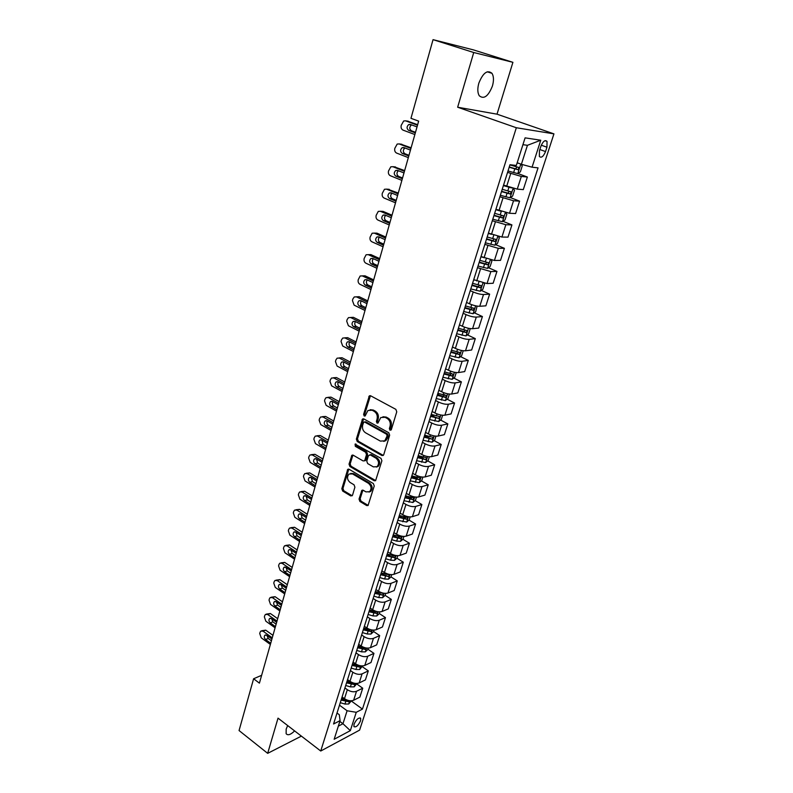 <?xml version="1.0" encoding="UTF-8"?>
<svg xmlns="http://www.w3.org/2000/svg" width="793" height="793" viewBox="0 0 793 793"><rect width="100%" height="100%" fill="white"/><g stroke="black" fill="none" stroke-linecap="round" stroke-linejoin="round"><path stroke-width="1.19" d="M390.007 430.262L391.346 429.637L396.758 411.805L395.856 409.347L370.628 395.786L369.33 395.856L363.6 414.342L364.215 416.028L365.127 415.978L367.952 410.467L372.145 410.229L374.217 411.369C376.804 413.153 377.755 415.74 377.071 419.11L376.388 421.39L377.012 423.085L377.954 423.036L380.759 417.544L385.081 417.296L387.182 418.446C389.819 420.26 390.78 422.857 390.067 426.257L389.373 428.547L390.007 430.262M287.681 725.565L286.174 729.094L286.134 733.684C287.8 735.706 290.625 734.784 294.619 730.908M492.413 86.06C493.94 80.608 493.801 76.366 491.997 73.333C487.378 69.566 482.996 72.847 478.833 83.176C477.356 88.608 477.495 92.811 479.279 95.775C483.908 99.541 488.29 96.31 492.413 86.06M360.557 720.768L360.676 718.329C358.595 717.397 356.384 719.35 354.035 724.207L353.926 726.626C356.007 727.558 358.228 725.605 360.557 720.768M359.021 499.065L359.883 501.454L366.693 505.567L368.071 505.508L374.237 485.98L373.354 483.561L349.079 469.268L347.77 469.327L341.833 488.706L342.685 491.065L350.744 495.932L352.538 495.159L354.907 487.189L354.045 484.801L350.01 482.402C347.106 479.715 346.769 476.93 349.009 474.045L352.518 473.917L368.487 483.334C371.431 486.01 371.798 488.805 369.578 491.719L365.91 491.878L363.244 490.282L361.886 490.342L359.021 499.065L360.141 498.757L361.003 501.136L368.18 505.399M278.026 718.141L267.677 753.35L239.06 730.551L253.601 678.758L259.41 683.15L418.664 121.131L410.962 118.316L433.047 39.65L473.738 52.516L457.65 107.224L516.332 127.742L320.739 751.021L278.026 718.141M381.859 455.499L383.247 455.43L383.753 454.657L389.67 435.169L388.768 432.73L363.838 418.932L362.54 419.001L356.354 439.094L357.227 441.483L381.859 455.499L383.306 455.38M381.889 460.792L375.595 480.687L374.217 480.746L349.891 466.482L349.029 464.113L351.904 455.261L353.202 455.202L363.035 460.892L364.374 460.832L364.879 460.059L366.495 454.637L365.613 452.238L355.333 446.35L355.076 444.13L380.997 458.364L381.889 460.792M540.866 146.338L539.438 150.739L539.369 156.499C541.381 158.194 543.433 156.548 545.534 151.562L546.952 147.211L547.031 141.382C545.029 139.677 542.967 141.332 540.866 146.338M516.332 127.742L553.94 133.868L359.596 730.125L320.739 751.021M540.757 140.222L532.063 167.194L521.388 164.29L527.444 145.307L540.757 140.222L525.095 137.863L516.342 165.44L509.978 164.726L333.556 723.999L340.078 720.639L339.305 714.731L337.015 713.036M351.358 701.042L362.451 709.101L538.05 167.868L532.063 167.194M362.451 709.101L356.255 712.302L350.337 730.65L334.16 739.264L340.078 720.639M457.65 107.224L497.013 114.172L512.912 62.32L473.738 52.516M512.912 62.32L473.381 49.87L433.047 39.65M267.677 753.35L301.39 736.122M497.013 114.172L553.94 133.868M261.631 675.309L253.601 678.758M527.444 145.307L522.934 144.673M521.388 164.29L517.195 162.743M339.83 721.412L342.963 723.731L347.096 710.766L339.493 705.185M356.8 683.982L362.728 688.215L359.853 697.126L353.638 700.239C350.823 701.28 347.77 700.764 344.479 698.692L342.09 696.948M362.728 688.215L356.513 691.278C353.688 692.299 350.625 691.774 347.324 689.702L344.925 687.967M362.322 666.705L368.309 670.898L365.395 679.928L359.179 682.942C356.354 683.943 353.281 683.417 349.971 681.356L347.552 679.631M368.309 670.898L362.084 673.862C359.259 674.843 356.176 674.308 352.855 672.256L350.427 670.531M367.912 649.209L373.949 653.373L371.005 662.512L364.79 665.426C361.955 666.388 358.872 665.842 355.532 663.791L353.093 662.086M373.949 653.373L367.734 656.227C364.899 657.169 361.806 656.614 358.446 654.572L355.998 652.867M373.572 631.486L379.669 635.609L376.685 644.868L370.47 647.673C367.635 648.595 364.532 648.04 361.162 646.008L358.694 644.312M379.669 635.609L373.453 638.355C370.618 639.257 367.506 638.692 364.116 636.67L361.638 634.975M379.302 613.534L385.467 617.618L382.444 626.995L376.219 629.701C373.384 630.574 370.272 630.009 366.862 627.987L364.374 626.301M385.467 617.618L379.242 620.255C376.407 621.107 373.275 620.532 369.855 618.52L367.357 616.845M385.111 595.345L391.336 599.389L388.273 608.895L382.057 611.482C379.213 612.315 376.08 611.73 372.641 609.728L370.133 608.062M391.336 599.389L385.12 601.907C382.276 602.72 379.133 602.135 375.674 600.132L373.156 598.477M379.748 577.572L384.635 579.009L388.461 579.168L391.008 576.898L397.283 580.922L394.18 590.547L387.965 593.025C385.12 593.808 381.968 593.214 378.499 591.231L375.961 589.576M397.283 580.922L391.068 583.321C388.223 584.094 385.061 583.489 381.572 581.507L379.024 579.871M396.906 558.213L403.31 562.207L400.168 571.961L393.952 574.32C391.108 575.064 387.936 574.449 384.436 572.477L381.869 570.851M403.31 562.207L397.095 564.487C394.25 565.211 391.068 564.586 387.549 562.634L384.972 561.008M402.903 539.26L409.416 543.235L406.234 553.127L400.019 555.358C397.174 556.062 393.982 555.427 390.443 553.474L387.856 551.869M409.416 543.235L403.201 545.406C400.356 546.08 397.154 545.435 393.606 543.492L391.008 541.897M408.98 520.059L415.611 524.014L412.38 534.046L406.165 536.147C403.32 536.802 400.108 536.157 396.54 534.224L393.923 532.628M415.611 524.014L409.396 526.056C406.551 526.681 403.33 526.027 399.741 524.104L397.115 522.518M415.126 500.591L421.876 504.536L418.605 514.697L412.4 516.679C409.555 517.274 406.323 516.62 402.725 514.697L400.078 513.121M421.876 504.536L415.681 506.44C412.826 507.014 409.584 506.35 405.966 504.447L403.31 502.881M421.361 480.865L428.24 484.791L424.919 495.09L418.724 496.933C415.869 497.479 412.628 496.805 408.98 494.911L406.313 493.355M428.24 484.791L422.045 486.565C419.19 487.08 415.928 486.396 412.281 484.513L409.594 482.967M427.675 460.862L434.683 464.767L431.323 475.215L425.127 476.92C422.272 477.416 419.011 476.722 415.334 474.848L412.638 473.312M434.683 464.767L428.498 466.403C425.643 466.869 422.362 466.175 418.674 464.301L415.958 462.785M434.078 440.591L441.225 444.476L437.815 455.063L431.62 456.629C428.765 457.075 425.484 456.362 421.777 454.508L419.051 452.991M441.225 444.476L435.04 445.963C432.185 446.38 428.884 445.666 425.157 443.822L422.411 442.316M440.561 420.032L447.847 423.898L444.397 434.633L438.212 436.051C435.357 436.437 432.046 435.714 428.299 433.88L425.544 432.383M447.847 423.898L441.671 425.236C438.816 425.593 435.506 424.86 431.739 423.036L428.963 421.559M447.133 399.186L454.567 403.032L451.068 413.916L444.893 415.185C442.028 415.512 438.707 414.779 434.921 412.965L432.135 411.488M454.567 403.032L448.402 404.222C445.537 404.519 442.207 403.766 438.4 401.972L435.605 400.505M453.784 378.053L461.387 381.869L457.829 392.912L451.663 394.032C448.808 394.299 445.468 393.536 441.642 391.752L438.826 390.305M461.387 381.869L455.222 382.9C452.367 383.138 449.016 382.375 445.17 380.6L442.335 379.163M460.535 356.612L468.296 360.409L464.688 371.6L458.532 372.561C455.678 372.769 452.317 371.996 448.451 370.232L445.607 368.804M468.296 360.409L462.141 361.281C459.286 361.459 455.916 360.666 452.03 358.912L449.165 357.504M467.374 334.864L475.304 338.631L471.647 349.991L465.501 350.793C462.646 350.932 459.266 350.139 455.36 348.395L452.476 346.997M475.304 338.631L469.169 339.345C466.304 339.454 462.914 338.651 458.988 336.926L456.094 335.538M474.303 312.809L482.422 316.546L478.714 328.074L472.578 328.699C469.714 328.778 466.314 327.965 462.369 326.25L459.454 324.882M482.422 316.546L476.296 317.091C473.431 317.131 470.021 316.308 466.056 314.613L463.132 313.245M481.321 290.426L489.638 294.144L485.871 305.83L479.745 306.286C476.89 306.306 473.471 305.464 469.486 303.778L466.542 302.44M489.638 294.144L483.522 294.51C480.667 294.481 477.227 293.638 473.223 291.963L470.259 290.635M488.438 267.727L496.963 271.404L493.137 283.27L487.031 283.547L473.718 279.661M496.963 271.404L490.857 271.593L477.495 267.687M495.655 244.68L504.388 248.328L500.512 260.372L494.416 260.471L481.014 256.545M504.388 248.328L498.301 248.338L484.85 244.393M502.97 221.306L511.931 224.915L507.996 237.137L501.91 237.048L488.409 233.092M511.931 224.915L505.855 224.726L492.304 220.751M510.375 197.576L519.584 201.154L515.589 213.555L509.522 213.267L495.922 209.283M519.584 201.154L513.527 200.768L499.877 196.763M517.888 173.489L527.355 177.027L523.301 189.616L517.254 189.131L503.545 185.106M527.355 177.027L521.318 176.442L507.56 172.398M338.324 726.15L342.963 723.731L350.337 730.65M444.209 373.235L444.744 373.503M437.577 394.25L439.52 395.251M431.035 414.987L434.177 416.652M424.582 435.426L428.765 437.696M418.535 455.767L423.234 458.394M413.51 476.385L417.425 478.615M408.425 496.676L411.418 498.42M403.29 516.659L405.392 517.918M398.126 536.346L399.404 537.119M392.852 555.685L393.467 556.062M347.096 710.766L356.255 712.302M391.118 430.024L390.493 428.319L391.187 426.029C391.891 422.639 390.929 420.032 388.302 418.228L387.182 418.446M382.92 416.761L386.191 417.078L388.302 418.228M370.093 409.713L373.265 410.031L375.337 411.161C377.934 412.945 378.885 415.522 378.192 418.892L377.508 421.172L378.132 422.867M370.43 395.697L364.73 414.134L365.315 415.8M363.61 418.833L357.484 438.856L358.357 441.235L382.979 455.241M387.143 435.912L386.518 434.197L364.671 422.064L363.749 422.114L362.679 425.068C362.004 428.398 362.946 430.956 365.494 432.75L380.362 441.096L384.754 440.849L387.143 435.912L388.263 435.664L387.628 433.959L386.518 434.197M364.453 421.985L365.791 421.846L387.628 433.959M383.772 441.404L385.864 440.601L387.529 438.063L386.419 438.311M388.263 435.664L387.529 438.063M352.935 455.083L350.159 463.846L351.021 466.215L375.684 480.608M364.463 460.753L365.999 459.801L367.615 454.379L366.733 451.98L356.454 446.102L355.333 446.35M356.007 444.1L356.454 446.102M373.364 466.869L377.042 466.69C379.341 463.707 378.995 460.872 375.981 458.185L370.252 454.895L368.398 455.737L366.782 461.159L367.655 463.568L373.364 466.869M376.397 467.077L378.152 466.413C380.462 463.439 380.105 460.604 377.101 457.918L375.981 458.185M369.845 454.746L371.372 454.637L377.101 457.918M362.897 490.133L360.141 498.757M369.023 492.076L370.698 491.412C372.908 488.508 372.551 485.712 369.597 483.036L368.487 483.334M350.684 473.421L353.648 473.629L369.597 483.036M348.791 469.149L342.963 488.409L343.815 490.768L352.201 495.774M519.128 163.457L517.135 162.942M417.653 124.679L407.374 121.111M414.868 134.542L403.032 130.121C401.367 129.249 400.762 127.663 401.208 125.353L403.677 120.972L405.629 120.843L417.505 125.225M521.11 164.191L522.23 165.975L520.367 171.843L517.73 173.588L508.006 170.981M411.557 124.878L411.458 124.927C409.267 127.009 409.238 128.952 411.369 130.756L415.502 132.302M509.175 167.254L517.958 169.712L519.058 167.561L509.929 164.894M516.996 166.966L515.609 168.84L509.265 166.986M417.029 126.9L410.338 124.432L408.752 124.531C406.571 126.622 406.541 128.565 408.663 130.379L415.334 132.867M511.564 187.921L503.386 185.602M505.865 185.998L503.486 185.294M411.111 147.795L400.743 144.128M408.326 157.629L396.619 153.079C394.973 152.197 394.369 150.611 394.815 148.331L397.184 144.058L399.176 143.929L410.933 148.43M513.21 188.367L514.479 190.261L512.635 196.04L510.008 197.824L500.343 195.286M410.457 150.095L403.845 147.548L402.22 147.657L404.926 147.974C402.814 150.016 402.804 151.929 404.896 153.713L408.98 155.299M501.493 191.609L510.216 194.027L511.316 191.916L502.227 189.289M509.304 191.351L507.897 193.125L501.602 191.291M402.22 147.657C400.108 149.708 400.098 151.622 402.19 153.416L408.791 155.973M496.448 209.491L495.903 209.332M404.648 170.574L394.2 166.827M401.873 180.388L390.295 175.709C388.669 174.817 388.064 173.241 388.511 170.991L390.79 166.817L392.822 166.699L404.44 171.318M500.621 211.116L495.794 209.689M505.736 212.633L506.836 214.189L505.022 219.879L502.395 221.693L492.79 219.225M398.413 170.733C396.45 172.775 396.48 174.648 398.512 176.353L402.557 177.979M493.93 215.607L502.593 217.976L503.684 215.904L494.654 213.317M501.711 215.359L500.294 217.054L494.049 215.24M403.984 172.953L397.432 170.346L395.786 170.445C393.744 172.468 393.754 174.361 395.806 176.125L402.338 178.752M398.284 193.046L387.757 189.23M395.519 202.82L384.06 198.032C382.444 197.12 381.849 195.554 382.285 193.333L384.486 189.269L386.548 189.14L398.046 193.888M491.382 234.322L488.31 233.41M498.4 236.532L499.312 237.751L497.518 243.362L494.901 245.215L485.346 242.807M391.99 193.185C390.176 195.207 390.245 197.041 392.218 198.676L396.213 200.342M486.476 239.238L495.08 241.578L496.17 239.526L487.18 236.988M494.227 239.02L492.81 240.626L486.605 238.822M397.59 195.494L391.118 192.818L389.442 192.927C387.47 194.909 387.49 196.773 389.512 198.528L395.975 201.214M392.01 215.2L383.069 211.394L381.413 211.325M389.244 224.954L377.914 220.048C376.308 219.126 375.723 217.56 376.15 215.369L378.271 211.404L380.362 211.285L391.742 216.132M482.957 257.378L480.935 256.783M491.174 260.074L491.898 260.976L490.133 266.498L487.517 268.391L478.02 266.042M385.676 215.319C383.99 217.332 384.099 219.126 386.003 220.692L389.968 222.407M479.131 262.533L487.675 264.822L488.766 262.81L479.824 260.312M486.852 262.324L485.435 263.861L479.269 262.067M391.296 217.728L384.883 214.982L383.188 215.081C381.274 217.044 381.314 218.878 383.306 220.613L389.69 223.368M385.814 237.057L376.972 233.162L375.158 233.132M383.059 246.772L371.848 241.766C370.262 240.824 369.677 239.268 370.103 237.107L372.135 233.231L374.266 233.112L385.527 238.078M474.868 280.167L473.669 279.82M484.087 283.26L484.592 283.864L482.848 289.306L480.241 291.229L470.794 288.93M379.45 237.157C377.884 239.149 378.033 240.903 379.887 242.41L383.802 244.155M471.885 285.48L480.38 287.73L481.47 285.748L472.578 283.289M479.577 285.292L478.169 286.739L472.043 284.974M385.081 239.645L378.737 236.849L377.012 236.948C375.168 238.871 375.228 240.685 377.181 242.39L383.505 245.215M379.708 258.607L370.955 254.632L369.003 254.642M376.962 268.302L365.86 263.187C364.294 262.225 363.719 260.679 364.136 258.548L366.098 254.761L368.249 254.652L379.391 259.727M467.047 302.668L466.512 302.51M477.108 306.108L475.671 311.778L473.064 313.731L463.677 311.5M373.325 258.696C371.867 260.669 372.046 262.374 373.84 263.831L377.726 265.615M464.757 308.09L473.193 310.301L474.283 308.358L465.432 305.929M472.41 307.922L471.002 309.3L464.926 307.545M378.955 261.274L372.68 258.409L370.936 258.508C369.151 260.391 369.221 262.186 371.144 263.881L377.399 266.755M373.681 279.87L365.018 275.815L362.936 275.875M370.946 289.534L359.963 284.31C358.406 283.349 357.831 281.802 358.238 279.691L360.141 276.004L362.312 275.895L373.344 281.069M470.259 328.609L468.604 333.932L465.997 335.915L456.669 333.734M367.278 279.949C365.94 281.892 366.138 283.557 367.883 284.965L371.729 286.779M457.73 330.374L466.115 332.554L467.196 330.641L458.394 328.252M465.332 330.225L463.945 331.524L457.908 329.789M372.908 282.595L366.703 279.681L364.939 279.77C363.214 281.634 363.293 283.398 365.176 285.074L371.372 288.018M367.734 300.844L359.17 296.711L356.434 296.84M365.008 310.479L354.134 305.156L352.429 300.567L352.895 298.902L354.263 296.959L356.454 296.86L367.377 302.133M463.231 350.744L461.625 355.76L459.028 357.772L449.75 355.651M361.321 300.914C360.091 302.827 360.309 304.453 362.004 305.811L365.811 307.664M450.791 352.34L459.127 354.491L460.208 352.598L451.455 350.248M458.364 352.201L456.986 353.44L450.989 351.715M366.951 303.64L360.805 300.666L359.021 300.745C357.356 302.579 357.445 304.324 359.298 305.989L365.434 308.983M361.876 321.542L353.391 317.329L350.556 317.478M359.15 331.147L348.395 325.735L346.7 321.155L347.156 319.52L348.474 317.636L350.675 317.537L361.489 322.91M456.262 372.561L454.756 377.29L452.159 379.332L442.93 377.26M355.452 321.601C354.312 323.475 354.56 325.071 356.206 326.389L359.972 328.272M443.961 373.999L452.248 376.11L453.328 374.246L444.615 371.937M451.366 373.275L450.127 375.039L444.169 373.334M361.063 324.396L354.977 321.363L353.192 321.443C351.567 323.247 351.676 324.971 353.5 326.617L359.576 329.67M356.087 341.961L347.691 337.679L344.747 337.838M353.371 351.537L342.715 346.026L341.04 341.476L341.496 339.86L342.754 338.036L344.975 337.937L355.68 343.409M449.393 394.062L447.976 398.512L445.388 400.584L436.219 398.562M349.663 342.011C348.623 343.855 348.89 345.411 350.486 346.68L354.203 348.603M437.23 395.35L445.458 397.422L446.538 395.588L437.875 393.308M444.615 394.617L443.356 396.341L437.449 394.646M355.264 344.876L349.237 341.793L347.433 341.872C345.867 343.647 345.986 345.342 347.78 346.977L353.787 350.08M350.377 362.114L342.061 357.752L339.027 357.94M347.671 371.659L337.124 366.059L335.459 361.519L335.905 359.933L337.114 358.168L339.354 358.079L349.941 363.64M442.623 415.264L441.295 419.438L438.707 421.539L429.588 419.566M343.964 362.153C343.002 363.967 343.29 365.484 344.836 366.713L348.524 368.666M430.589 416.394L438.767 418.436L439.837 416.632L431.223 414.392M438.767 418.436L430.827 415.661M349.535 365.087L343.567 361.945L341.763 362.024C340.237 363.769 340.366 365.444 342.13 367.07L348.077 370.222M344.747 381.998L336.51 377.567L333.377 377.775M342.051 391.514L331.603 385.834L329.947 381.314L330.394 379.738L331.553 378.033L333.803 377.954L344.291 383.604M435.952 436.16L434.703 440.075L432.126 442.197L423.056 440.284M338.333 382.038C337.451 383.812 337.759 385.299 339.255 386.488L342.913 388.471M424.047 437.151L432.165 439.163L433.236 437.379L424.671 435.169M432.165 439.163L424.285 436.378M343.884 385.031L337.977 381.839L336.163 381.909C334.686 383.624 334.815 385.289 336.559 386.895L342.447 390.097M339.176 401.635L331.028 397.134L327.806 397.352M336.49 411.111L326.151 405.342L324.515 400.852L324.952 399.295L326.062 397.64L328.322 397.571L338.7 403.31M429.37 456.778L428.2 460.426L425.623 462.577L416.612 460.713M332.782 401.654C331.98 403.399 332.307 404.846 333.754 406.006L337.372 408.008M417.584 457.62L425.663 459.593L426.733 457.839L418.198 455.668M425.663 459.593L417.842 456.818M338.304 404.717L332.455 401.476L330.631 401.536C329.194 403.231 329.343 404.866 331.058 406.462L336.886 409.713M333.694 421.004L325.616 416.444L322.315 416.692M331.008 430.46L320.769 424.602L319.143 420.131L319.569 418.595L320.64 416.989L322.91 416.93L333.199 422.748M422.877 477.099L421.787 480.499L419.219 482.669L410.259 480.855M327.301 421.024C326.577 422.728 326.924 424.146 328.322 425.266L331.9 427.308M411.22 477.812L419.239 479.755L420.31 478.02L411.825 475.889M419.239 479.755L411.478 476.97M332.802 424.146L327.013 420.855L325.18 420.914C323.792 422.57 323.94 424.196 325.626 425.782L331.405 429.072M328.272 440.135L320.273 435.506L316.893 435.773M325.596 449.552L315.455 443.624L313.85 439.163L314.266 437.647L315.297 436.091L317.577 436.041L327.757 441.949M416.474 497.152L415.463 500.304L412.905 502.494L403.994 500.73M321.908 440.145L322.959 444.278L326.508 446.35M404.936 497.726L412.915 499.63L413.976 497.925L405.54 495.823M412.915 499.63L405.213 496.854M327.37 443.317L321.631 439.986L319.797 440.036C318.449 441.671 318.598 443.277 320.263 444.853L325.982 448.194M322.92 459.008L314.999 454.32L311.54 454.617M320.253 468.405L310.212 462.398L308.616 457.957L309.032 456.461L310.023 454.954L312.303 454.914L322.384 460.892M410.159 516.927L409.228 519.841L406.67 522.052L397.808 520.327M316.576 459.028L317.666 463.062L321.175 465.154M398.74 517.363L406.67 519.246L407.731 517.551L399.335 515.49M406.67 519.246L399.028 516.461M321.998 462.25L316.328 458.879L314.484 458.909C313.166 460.525 313.334 462.111 314.98 463.677L320.64 467.057M317.636 477.654L309.795 472.906L306.267 473.233M314.98 487.021L305.027 480.935L303.451 476.514L303.858 475.037L304.809 473.58L307.099 473.55L317.081 479.606M403.924 536.435L403.072 539.111L400.524 541.351L396.659 541.123L391.702 539.666M311.312 477.664L312.442 481.599L315.921 483.72M392.624 536.742L400.505 538.596L401.565 536.93L393.209 534.898M400.505 538.596L392.922 535.81M316.704 480.945L311.084 477.525L309.24 477.555C307.962 479.141 308.13 480.707 309.746 482.263L315.356 485.683M312.422 496.061L304.651 491.254L301.053 491.61M309.776 505.399L299.923 499.233L298.346 494.842L298.753 493.385L299.675 491.957L301.955 491.947L311.847 498.073M397.779 555.675L396.996 558.133L394.448 560.383L390.602 560.195L385.685 558.748M306.128 496.071L307.278 499.897L310.727 502.048M386.597 555.863L394.428 557.687L395.479 556.032L387.172 554.039M394.428 557.687L386.905 554.902M311.48 499.392L305.91 495.942L304.056 495.952C302.817 497.518 302.995 499.075 304.591 500.611L310.152 504.08M307.268 514.231L299.576 509.374L295.918 509.76M304.631 523.539L294.867 517.314L293.311 512.932L293.707 511.495L294.59 510.117L296.879 510.107L306.683 516.312M391.008 576.898L391.722 574.657M301.003 514.251L302.183 517.978L305.592 520.149M380.65 574.727L388.431 576.521L389.482 574.895L381.215 572.933M388.431 576.521L380.957 573.735M306.316 517.611L300.795 514.122L298.951 514.122C297.742 515.668 297.93 517.205 299.496 518.741L304.998 522.24M302.183 532.182L294.56 527.276L290.843 527.682M299.556 541.46L289.881 535.166L288.335 530.804L288.731 529.387L289.584 528.049L291.874 528.049L301.578 534.323M385.735 593.392L385.091 595.414L382.553 597.714L378.737 597.585L373.89 596.158M295.948 532.202L297.147 535.83L300.527 538.021M374.772 593.352L382.513 595.107L383.554 593.501L375.337 591.568M382.513 595.107L375.099 592.331M301.211 535.612L295.749 532.073L293.896 532.073C292.726 533.59 292.914 535.106 294.471 536.633L299.923 540.182M297.157 549.916L289.604 544.95L285.827 545.386M294.54 559.164L284.955 552.8L283.418 548.459L283.815 547.051L284.628 545.753L286.917 545.772L296.542 552.106M379.827 611.879L379.252 613.693L376.725 616.002L372.928 615.913L368.101 614.496M290.962 549.936L292.181 553.464L295.531 555.675M368.973 611.72L376.675 613.455L377.716 611.869L369.528 609.966M376.675 613.455L374.802 612.216L369.31 610.679M296.176 553.375L290.763 549.807L288.92 549.797C287.78 551.284 287.968 552.79 289.495 554.307L294.897 557.895M292.201 567.421L284.707 562.406L280.891 562.871M289.584 576.64L280.088 570.217L278.571 565.895L278.948 564.507L279.741 563.238L282.03 563.268L291.566 569.671M374.009 630.128L373.493 631.734L370.975 634.063L367.189 633.994L362.391 632.586M286.035 567.451L287.264 570.881L290.585 573.121M371.312 629.85L363.799 628.125M363.253 629.85L370.906 631.565L371.917 629.969M370.906 631.565L369.052 630.306L363.591 628.78M291.209 570.93L285.837 567.322L283.993 567.302C282.883 568.769 283.081 570.256 284.588 571.773L289.941 575.391M287.304 584.719L279.879 579.653L276.004 580.149M284.697 593.907L275.28 587.415L273.773 583.113L274.15 581.745L274.913 580.516L277.203 580.565L286.65 587.028M368.259 648.139L367.803 649.536L365.286 651.886L361.519 651.846L356.761 650.448M281.168 584.758L282.417 588.079L285.708 590.339M365.137 647.772L358.149 646.047M357.613 647.752L365.216 649.437L366.297 648.01M365.216 649.437L363.382 648.168L357.96 646.652M286.293 588.267L280.98 584.619L279.136 584.59C278.056 586.037 278.254 587.514 279.741 589.021L285.044 592.668M282.457 601.798L275.102 596.693L271.186 597.218M279.86 610.957L270.532 604.415L269.035 600.123L269.412 598.774L270.145 597.585L272.425 597.635L281.793 604.167M362.579 665.912L359.685 669.49L355.928 669.48L351.2 668.083M276.37 601.847L277.619 605.079L280.881 607.359M358.981 665.426L352.568 663.731M352.042 665.426L359.596 667.082L360.686 665.803M359.596 667.082L357.782 665.803L352.389 664.296M281.446 605.386L276.172 601.709L274.328 601.669C273.278 603.096 273.486 604.563 274.953 606.05L280.207 609.738M277.679 618.679L270.383 613.524L266.428 614.079M275.092 627.808L265.843 621.206L264.356 616.934L264.723 615.596L265.437 614.436L267.717 614.516L276.995 621.097M356.979 683.457L354.144 686.857L350.407 686.877L345.708 685.499M271.632 618.738L272.891 621.871L276.123 624.17M352.855 682.823L347.056 681.197M346.531 682.862L354.055 684.498L355.115 683.368M354.055 684.498L352.251 683.209L346.898 681.722M276.648 622.307L271.424 618.599L269.59 618.54C268.559 619.948 268.777 621.395 270.225 622.882L275.429 626.609M272.951 635.352L265.724 630.157L261.73 630.732M270.373 644.461L261.214 637.79L259.727 633.548L260.094 632.229L260.788 631.099L263.058 631.178L272.247 637.82M351.438 700.774L348.682 704.006L344.955 704.055L340.286 702.687M266.954 635.431L268.212 638.464L271.414 640.784M346.729 699.932L341.624 698.445M341.099 700.09L348.573 701.696L349.594 700.705M348.573 701.696L346.789 700.397L341.476 698.92M271.91 639.019L266.735 635.272L264.902 635.213C263.9 636.601 264.119 638.038 265.546 639.515L270.71 643.262M344.479 698.692L347.324 689.702M349.971 681.356L352.855 672.256M355.532 663.791L358.446 654.572M361.162 646.008L364.116 636.67M366.862 627.987L369.855 618.52M372.641 609.728L375.674 600.132M378.499 591.231L381.572 581.507M384.436 572.477L387.549 562.634M390.443 553.474L393.606 543.492M396.54 534.224L399.741 524.104M402.725 514.697L405.966 504.447M408.98 494.911L412.281 484.513M415.334 474.848L418.674 464.301M421.777 454.508L425.157 443.822M428.299 433.88L431.739 423.036M434.921 412.965L438.4 401.972M441.642 391.752L445.17 380.6M448.451 370.232L452.03 358.912M455.36 348.395L458.988 336.926M462.369 326.25L466.056 314.613M469.486 303.778L473.223 291.963M476.702 280.98L480.499 268.986M484.027 257.834L487.873 245.671M491.462 234.351L495.367 222M499.005 210.512L502.98 197.972M506.668 186.305L510.702 173.578M517.254 189.131L521.318 176.442M509.522 213.267L513.527 200.768M501.91 237.048L505.855 224.726M494.416 260.471L498.301 248.338M487.031 283.547L490.857 271.593M479.745 306.286L483.522 294.51M472.578 328.699L476.296 317.091M465.501 350.793L469.169 339.345M458.532 372.561L462.141 361.281M451.663 394.032L455.222 382.9M444.893 415.185L448.402 404.222M438.212 436.051L441.671 425.236M431.62 456.629L435.04 445.963M425.127 476.92L428.498 466.403M418.724 496.933L422.045 486.565M412.4 516.679L415.681 506.44M406.165 536.147L409.396 526.056M400.019 555.358L403.201 545.406M393.952 574.32L397.095 564.487M387.965 593.025L391.068 583.321M382.057 611.482L385.12 601.907M376.219 629.701L379.242 620.255M370.47 647.673L373.453 638.355M364.79 665.426L367.734 656.227M359.179 682.942L362.084 673.862M353.638 700.239L356.513 691.278M541.292 145.198L546.952 147.211M539.835 149.53L545.534 151.562M391.187 426.029L390.067 426.257M386.191 417.078L385.081 417.296M377.508 421.172L376.388 421.39M378.192 418.892L377.071 419.11M375.337 411.161L374.217 411.369M373.265 410.031L372.145 410.229M364.73 414.134L363.6 414.342M369.895 396.53L368.765 396.718M390.493 428.319L389.373 428.547M358.357 441.235L357.227 441.483M357.484 438.856L356.354 439.094M363.125 419.606L361.995 419.824M365.791 421.846L364.671 422.064M375.327 480.459L374.217 480.746M351.021 466.215L349.891 466.482M350.159 463.846L349.029 464.113M352.528 455.777L351.398 456.034M365.999 459.801L364.879 460.059M367.615 454.379L366.495 454.637M366.733 451.98L365.613 452.238M371.372 454.637L370.252 454.895M362.53 490.768L361.42 491.075M353.648 473.629L352.518 473.917M351.864 495.625L350.744 495.932M343.815 490.768L342.685 491.065M342.963 488.409L341.833 488.706M348.414 469.803L347.284 470.08M367.803 505.24L366.693 505.567M361.003 501.136L359.883 501.454M405.629 120.843L408.336 121.25M517.799 173.538L520.813 164.082M515.519 166.55L515.896 165.38M513.596 172.636L514.776 168.909M411.369 130.756L408.663 130.379M515.609 168.84L517.958 169.712M399.176 143.929L401.882 144.267M510.077 197.774L513.081 188.328M507.788 190.935L508.957 187.247M505.884 196.922L507.044 193.254M404.896 153.713L402.19 153.416M507.897 193.125L510.216 194.027M392.822 166.699L395.529 166.956M502.465 221.653L505.369 212.534M500.165 214.943L501.305 211.354M498.291 220.851L499.441 217.232M398.512 176.353L395.806 176.125M500.294 217.054L502.593 217.976M386.548 189.14L389.254 189.329M494.971 245.166L497.766 236.383M492.661 238.604L493.732 235.204M490.817 244.413L491.947 240.854M392.218 198.676L389.512 198.528M492.81 240.626L495.08 241.578M380.362 211.285L383.069 211.394M487.586 268.341L490.282 259.876M485.257 261.908L486.278 258.706M483.443 267.637L484.553 264.128M386.003 220.692L383.306 220.613M485.435 263.861L487.675 264.822M374.266 233.112L376.972 233.162M480.3 291.18L482.907 283.012M477.971 284.875L478.932 281.862M476.187 290.525L477.277 287.066M379.887 242.41L377.181 242.39M478.169 286.739L480.38 287.73M368.249 254.652L370.955 254.632M473.134 313.681L475.641 305.82M470.794 307.515L471.696 304.671M469.03 313.076L470.11 309.666M373.84 263.831L371.144 263.881M471.002 309.3L473.193 310.301M362.312 275.895L365.018 275.815M466.066 335.865L468.475 328.292M463.717 329.819L464.559 327.152M461.972 335.3L463.043 331.94M367.883 284.965L365.176 285.074M463.945 331.524L466.115 332.554M356.454 296.86L359.17 296.711M459.097 357.722L461.417 350.437M456.738 351.805L457.521 349.316M455.023 357.207L456.074 353.896M362.004 305.811L359.298 305.989M456.986 353.44L459.127 354.491M350.675 317.537L353.391 317.329M452.228 379.282L454.458 372.274M449.859 373.473L450.593 371.154M448.164 378.806L449.205 375.545M356.206 326.389L353.5 326.617M450.127 375.039L452.248 376.11M344.975 337.937L347.691 337.679M445.448 400.534L447.599 393.794M443.079 394.845L443.763 392.684M441.414 400.098L442.435 396.877M350.486 346.68L347.78 346.977M443.356 396.341L445.458 397.422M339.354 358.079L342.061 357.752M438.777 421.479L440.839 415.007M436.388 415.909L437.022 413.906M434.752 421.093L435.754 417.921M344.836 366.713L342.13 367.07M333.803 377.954L336.51 377.567M432.185 442.147L434.167 435.922M429.796 436.685L430.381 434.842M428.18 441.79L429.172 438.668M339.255 386.488L336.559 386.895M328.322 397.571L331.028 397.134M425.692 462.517L427.596 456.55M423.303 457.174L423.839 455.469M421.698 462.21L422.679 459.127M333.754 406.006L331.058 406.462M322.91 416.93L325.616 416.444M419.289 482.62L421.113 476.9M416.89 477.376L417.376 475.82M415.314 482.342L416.275 479.299M328.322 425.266L325.626 425.782M317.577 436.041L320.273 435.506M412.965 502.445L414.719 496.953M410.566 497.3L411.012 495.893M409.01 502.207L409.961 499.203M322.959 444.278L320.263 444.853M312.303 454.914L314.999 454.32M406.73 522.002L408.405 516.749M404.321 516.957L404.727 515.688M402.794 521.794L403.726 518.83M317.666 463.062L314.98 463.677M307.099 473.55L309.795 472.906M400.584 541.292L402.19 536.266M398.175 536.355L398.532 535.225M396.659 541.123L397.58 538.199M312.442 481.599L309.746 482.263M301.955 491.947L304.651 491.254M394.517 560.334L396.054 555.526M392.099 555.487L392.416 554.485M390.602 560.195L391.524 557.31M307.278 499.897L304.591 500.611M296.879 510.107L299.576 509.374M388.53 579.118L389.997 574.519M386.112 574.37L386.389 573.498M384.635 579.009L385.537 576.164M302.183 517.978L299.496 518.741M291.874 528.049L294.56 527.276M382.623 597.654L384.02 593.273M380.194 592.995L380.432 592.252M378.737 597.585L379.629 594.78M297.147 535.83L294.471 536.633M286.917 545.772L289.604 544.95M376.794 615.953L378.122 611.77M374.365 611.383L374.564 610.759M372.928 615.913L373.8 613.138M292.181 553.464L289.495 554.307M282.03 563.268L284.707 562.406M371.035 634.004L372.304 630.029M368.606 629.533L368.765 629.027M367.189 633.994L368.051 631.258M287.264 570.881L284.588 571.773M277.203 580.565L279.879 579.653M365.355 651.826L366.564 648.05M361.519 651.846L362.371 649.15M282.417 588.079L279.741 589.021M272.425 597.635L275.102 596.693M359.744 669.431L360.894 665.833M355.928 669.48L356.771 666.814M277.619 605.079L274.953 606.05M267.717 614.516L270.383 613.524M354.203 686.797L355.294 683.388M350.407 686.877L351.24 684.25M272.891 621.871L270.225 622.882M263.058 631.178L265.724 630.157M348.742 703.946L349.772 700.725M344.955 704.055L345.778 701.458M268.212 638.464L265.546 639.515M487.219 71.786L491.997 73.333M360.012 717.843L360.676 718.329M545.049 140.678L547.031 141.382M370.39 395.687L369.33 395.856M363.541 418.813L362.54 419.001M385.864 440.601L384.754 440.849M352.806 455.053L351.904 455.261M365.494 460.564L364.374 460.832M355.74 443.981L355.076 444.13M378.152 466.413L377.042 466.69M362.748 490.104L361.886 490.342M370.698 491.412L369.578 491.719M348.652 469.109L347.77 469.327M411.458 124.927L408.752 124.531M518.265 167.264L519.058 167.561M510.633 191.648L511.316 191.916M398.245 170.673L395.786 170.445M503.069 215.656L503.684 215.904M391.712 193.066L389.442 192.927M495.615 239.298L496.17 239.526M385.309 215.171L383.188 215.081M488.25 262.592L488.766 262.81M379.024 236.968L377.012 236.948M372.839 258.478L370.936 258.508M366.762 279.701L364.939 279.77M360.775 300.646L359.021 300.745M354.868 321.314L353.192 321.443M349.039 341.704L347.433 341.872M343.3 361.826L341.763 362.024M337.63 381.691L336.163 381.909M332.039 401.308L330.631 401.536M326.518 420.657L325.18 420.914M321.076 439.768L319.797 440.036M315.703 458.641L314.484 458.909M310.4 477.267L309.24 477.555M305.166 495.665L304.056 495.952M300.002 513.834L298.951 514.122M294.907 531.776L293.896 532.073M289.871 549.49L288.92 549.797M284.905 566.995L283.993 567.302M279.998 584.292L279.136 584.59M275.161 601.372L274.328 601.669M270.373 618.243L269.59 618.54M265.655 634.915L264.902 635.213"/></g></svg>
